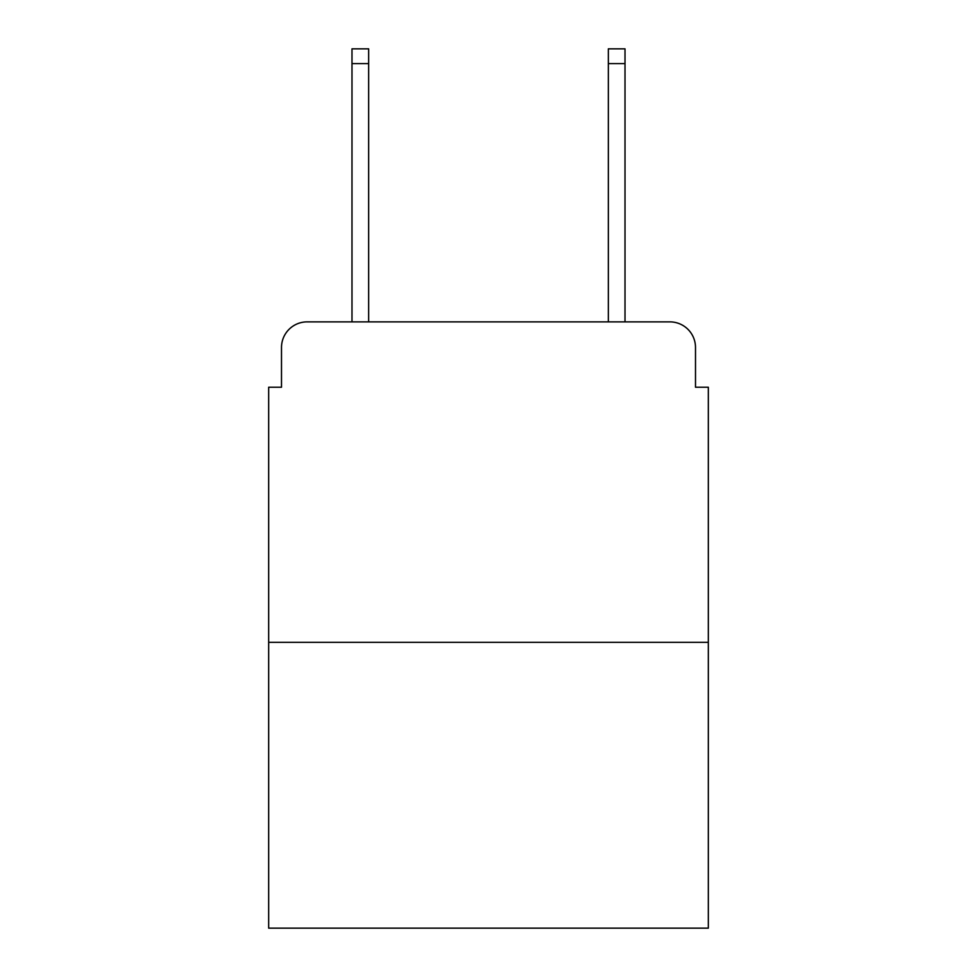 <?xml version="1.0" encoding="UTF-8"?>
<svg xmlns="http://www.w3.org/2000/svg" width="977" height="977" viewBox="0 0 977 977"><rect width="100%" height="100%" fill="white"/><g stroke="black" fill="none" stroke-linecap="round" stroke-linejoin="round"><path stroke-width="1.47" d="M281.498 347.507L281.498 387.234L281.498 347.507A25.634 25.634 0 0 1 307.132 321.873L351.989 321.873L351.989 48.85L368.659 48.85L368.659 321.873L608.341 321.873L608.341 48.85L625.011 48.85L625.011 321.873L669.868 321.873L307.132 321.873M708.325 642.316L268.675 642.316L268.675 928.15L708.325 928.15L708.325 387.234L695.502 387.234L695.502 347.507A25.634 25.634 0 0 0 669.868 321.873M268.675 642.316L268.675 387.234L281.498 387.234M695.502 387.234L695.502 347.507M351.989 63.59L368.659 63.59M625.011 63.59L608.341 63.59"/></g></svg>
